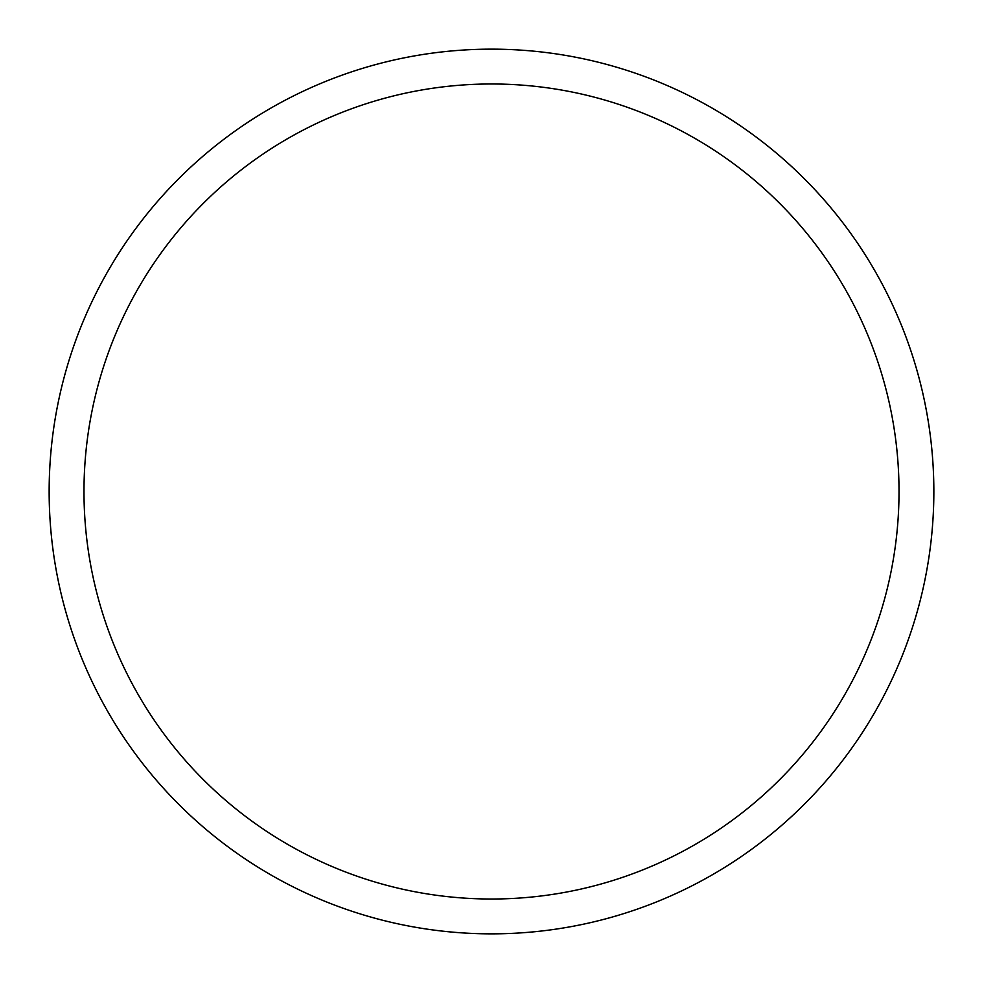 <?xml version="1.0" encoding="UTF-8"?>
<svg xmlns="http://www.w3.org/2000/svg" width="983" height="983" viewBox="0 0 983 983"><rect width="100%" height="100%" fill="white"/><g stroke="black" fill="none" stroke-linecap="round" stroke-linejoin="round"><path stroke-width="1.47" d="M83.985 491.5A407.515 407.515 0 0 0 491.5 899.015A407.515 407.515 0 0 0 899.015 491.5A407.515 407.515 0 0 0 491.5 83.985A407.515 407.515 0 0 0 83.985 491.5M933.85 491.5A442.35 442.35 0 0 0 491.5 49.15A442.35 442.35 0 0 0 49.15 491.5A442.35 442.35 0 0 0 491.5 933.85A442.35 442.35 0 0 0 933.85 491.5"/></g></svg>
